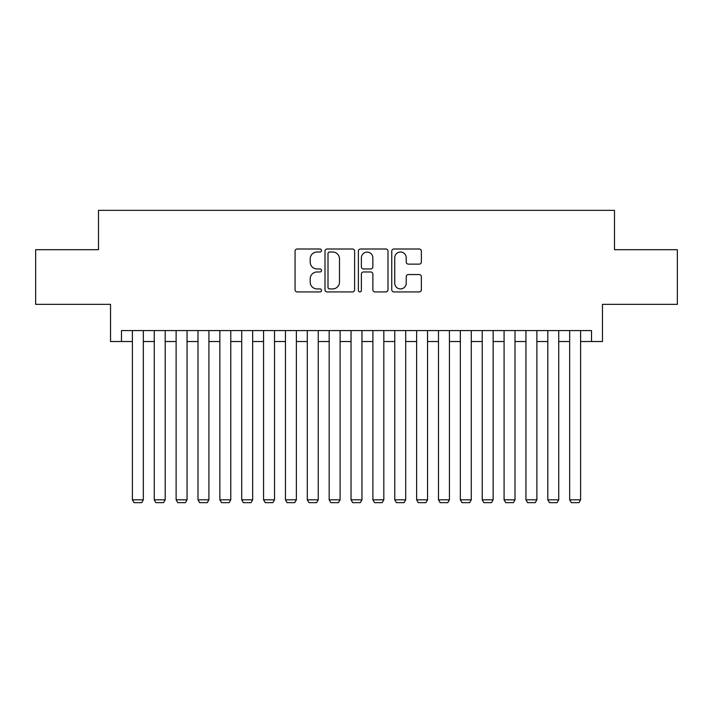 <?xml version="1.0" encoding="UTF-8"?>
<svg xmlns="http://www.w3.org/2000/svg" width="713" height="713" viewBox="0 0 713 713"><rect width="100%" height="100%" fill="white"/><g stroke="black" fill="none" stroke-linecap="round" stroke-linejoin="round"><path stroke-width="1.07" d="M321.518 250.504A1.506 1.506 0 0 0 320.021 249.006L297.214 249.006A2.148 2.148 0 0 0 295.066 251.154L295.066 289.781A2.148 2.148 0 0 0 297.214 291.929L320.021 291.929A1.506 1.506 0 0 0 321.518 290.423A1.506 1.506 0 0 0 320.021 288.925L317.062 288.925A6.872 6.872 0 0 1 310.2 282.054L310.2 278.836A6.872 6.872 0 0 1 317.062 271.965L320.021 271.965A1.506 1.506 0 0 0 321.518 270.468A1.506 1.506 0 0 0 320.021 268.961L317.062 268.961A6.872 6.872 0 0 1 310.2 262.099L310.2 258.881A6.872 6.872 0 0 1 317.062 252.01L320.021 252.01A1.506 1.506 0 0 0 321.518 250.504M419.217 264.14A2.148 2.148 0 0 0 421.365 261.992L421.365 251.154A2.148 2.148 0 0 0 419.217 249.006L393.897 249.006A2.148 2.148 0 0 0 391.749 251.154L391.749 289.781A2.148 2.148 0 0 0 393.897 291.929L419.217 291.929A2.148 2.148 0 0 0 421.365 289.781L421.365 276.689A2.148 2.148 0 0 0 419.217 274.541L408.38 274.541A2.148 2.148 0 0 0 406.232 276.689L406.232 283.186A5.74 5.74 0 0 1 400.492 288.925A5.74 5.74 0 0 1 394.752 283.186L394.752 257.75A5.74 5.74 0 0 1 400.492 252.01A5.74 5.74 0 0 1 406.232 257.75L406.232 261.992A2.148 2.148 0 0 0 408.38 264.14L419.217 264.14M121.468 341.527L121.468 330.591L591.532 330.591L591.532 341.527L602.467 341.527L602.467 304.353L677.35 304.353L677.35 249.693L614.49 249.693L614.49 210.344L98.51 210.344L98.51 249.693L35.65 249.693L35.65 304.353L110.533 304.353L110.533 341.527L132.395 341.527M354.619 251.154A2.148 2.148 0 0 0 352.48 249.006L327.151 249.006A2.148 2.148 0 0 0 325.003 251.154L325.003 289.781A2.148 2.148 0 0 0 327.151 291.929L352.48 291.929A2.148 2.148 0 0 0 354.619 289.781L354.619 251.154M360.52 249.006L385.849 249.006A2.148 2.148 0 0 1 387.997 251.154L387.997 289.781A2.148 2.148 0 0 1 385.849 291.929L375.011 291.929A2.148 2.148 0 0 1 372.863 289.781L372.863 274.113A2.148 2.148 0 0 0 370.715 271.965L363.532 271.965A2.148 2.148 0 0 0 361.384 274.113L361.384 290.423A1.506 1.506 0 0 1 359.878 291.929A1.506 1.506 0 0 1 358.381 290.423L358.381 251.154A2.148 2.148 0 0 1 360.52 249.006M143.331 341.527L154.258 341.527M165.193 341.527L176.12 341.527M187.056 341.527L197.991 341.527M208.918 341.527L219.854 341.527M230.78 341.527L241.716 341.527M252.652 341.527L263.578 341.527M274.514 341.527L285.441 341.527M296.376 341.527L307.303 341.527M318.239 341.527L329.174 341.527M340.101 341.527L351.037 341.527M361.963 341.527L372.899 341.527M383.826 341.527L394.761 341.527M405.697 341.527L416.624 341.527M427.559 341.527L438.486 341.527M449.422 341.527L460.348 341.527M471.284 341.527L482.22 341.527M493.146 341.527L504.082 341.527M515.009 341.527L525.944 341.527M536.88 341.527L547.807 341.527M558.742 341.527L569.669 341.527M580.605 341.527L591.532 341.527M329.513 252.01A1.506 1.506 0 0 0 328.007 253.516L328.007 287.419A1.506 1.506 0 0 0 329.513 288.925L332.623 288.925A6.872 6.872 0 0 0 339.495 282.054L339.495 258.881A6.872 6.872 0 0 0 332.623 252.01L329.513 252.01M372.863 257.856A5.74 5.74 0 0 0 367.124 252.117A5.74 5.74 0 0 0 361.384 257.856L361.384 266.814A2.148 2.148 0 0 0 363.532 268.961L370.715 268.961A2.148 2.148 0 0 0 372.863 266.814L372.863 257.856M143.331 330.591L143.331 499.813L132.395 499.813L132.395 330.591M143.331 499.813L141.691 502.656L134.035 502.656L132.395 499.813M165.193 330.591L165.193 499.813L154.258 499.813L154.258 330.591M165.193 499.813L163.553 502.656L155.897 502.656L154.258 499.813M187.056 330.591L187.056 499.813L176.12 499.813L176.12 330.591M187.056 499.813L185.416 502.656L177.76 502.656L176.12 499.813M208.918 330.591L208.918 499.813L197.991 499.813L197.991 330.591M208.918 499.813L207.278 502.656L199.631 502.656L197.991 499.813M230.78 330.591L230.78 499.813L219.854 499.813L219.854 330.591M230.78 499.813L229.14 502.656L221.493 502.656L219.854 499.813M252.652 330.591L252.652 499.813L241.716 499.813L241.716 330.591M252.652 499.813L251.012 502.656L243.356 502.656L241.716 499.813M274.514 330.591L274.514 499.813L263.578 499.813L263.578 330.591M274.514 499.813L272.874 502.656L265.218 502.656L263.578 499.813M296.376 330.591L296.376 499.813L285.441 499.813L285.441 330.591M296.376 499.813L294.736 502.656L287.081 502.656L285.441 499.813M318.239 330.591L318.239 499.813L307.303 499.813L307.303 330.591M318.239 499.813L316.599 502.656L308.943 502.656L307.303 499.813M340.101 330.591L340.101 499.813L329.174 499.813L329.174 330.591M340.101 499.813L338.461 502.656L330.814 502.656L329.174 499.813M361.963 330.591L361.963 499.813L351.037 499.813L351.037 330.591M361.963 499.813L360.323 502.656L352.677 502.656L351.037 499.813M383.826 330.591L383.826 499.813L372.899 499.813L372.899 330.591M383.826 499.813L382.186 502.656L374.539 502.656L372.899 499.813M405.697 330.591L405.697 499.813L394.761 499.813L394.761 330.591M405.697 499.813L404.057 502.656L396.401 502.656L394.761 499.813M427.559 330.591L427.559 499.813L416.624 499.813L416.624 330.591M427.559 499.813L425.919 502.656L418.264 502.656L416.624 499.813M449.422 330.591L449.422 499.813L438.486 499.813L438.486 330.591M449.422 499.813L447.782 502.656L440.126 502.656L438.486 499.813M471.284 330.591L471.284 499.813L460.348 499.813L460.348 330.591M471.284 499.813L469.644 502.656L461.988 502.656L460.348 499.813M493.146 330.591L493.146 499.813L482.22 499.813L482.22 330.591M493.146 499.813L491.507 502.656L483.86 502.656L482.22 499.813M515.009 330.591L515.009 499.813L504.082 499.813L504.082 330.591M515.009 499.813L513.369 502.656L505.722 502.656L504.082 499.813M536.88 330.591L536.88 499.813L525.944 499.813L525.944 330.591M536.88 499.813L535.24 502.656L527.584 502.656L525.944 499.813M558.742 330.591L558.742 499.813L547.807 499.813L547.807 330.591M558.742 499.813L557.103 502.656L549.447 502.656L547.807 499.813M580.605 330.591L580.605 499.813L569.669 499.813L569.669 330.591M580.605 499.813L578.965 502.656L571.309 502.656L569.669 499.813"/></g></svg>
